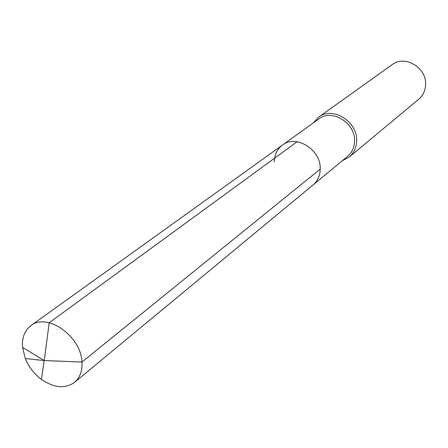 <?xml version="1.0" encoding="UTF-8"?>
<svg xmlns="http://www.w3.org/2000/svg" width="448" height="448" viewBox="0 0 448 448"><rect width="100%" height="100%" fill="white"/><g stroke="black" fill="none" stroke-linecap="round" stroke-linejoin="round"><path stroke-width="0.67" d="M274.344 161.997C274.428 154.756 277.122 149.122 282.43 145.09L318.836 118.955C331.979 108.377 355.684 123.043 354.553 141.294C354.329 147.549 352.027 152.555 347.648 156.313L313.124 184.89C317.682 180.975 320.046 175.711 320.208 169.109C321.188 149.828 296.094 134.053 282.43 145.09C296.094 134.053 321.188 149.828 320.208 169.109L81.973 362.051L320.208 169.109C320.046 175.711 317.682 180.975 313.124 184.89L74.581 382.329C65.094 389.015 54.029 388.03 41.384 379.372C34.138 373.878 28.778 366.929 25.306 358.523L22.54 347.396C21.801 337.753 24.578 330.506 30.873 325.668C47.006 312.262 81.15 336.252 81.973 362.051C82.471 370.882 80.007 377.642 74.581 382.329M318.59 117.197L392.118 64.674C404.874 54.516 427.039 67.816 425.6 84.98C425.264 90.843 422.985 95.592 418.762 99.221L349.289 156.996C353.931 152.998 356.373 147.672 356.619 141.036C357.834 121.598 332.606 105.963 318.59 117.197L313.247 122.965M349.289 156.996L342.35 160.698M297.069 141.758L49.213 322.756L44.223 360.556L81.973 362.051L44.223 360.556L22.54 347.396M25.306 358.523L44.223 360.556L41.384 379.372M282.43 145.09L30.873 325.668"/></g></svg>
